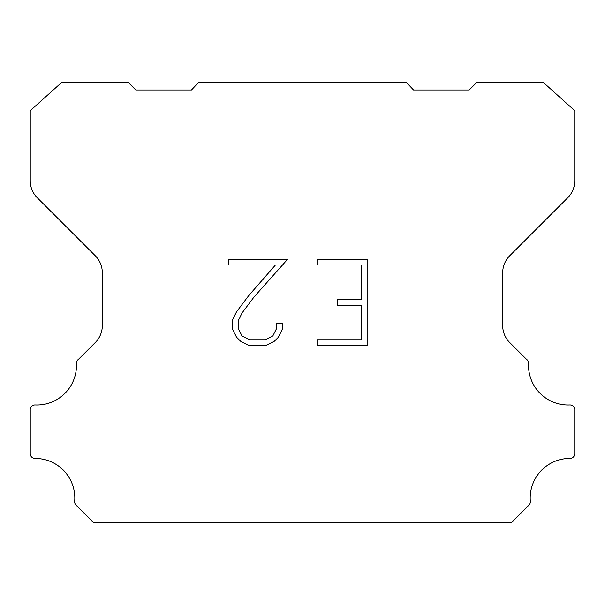 <?xml version="1.0" encoding="UTF-8"?>
<svg xmlns="http://www.w3.org/2000/svg" width="605" height="605" viewBox="0 0 605 605"><rect width="100%" height="100%" fill="white"/><g stroke="black" fill="none" stroke-linecap="round" stroke-linejoin="round"><path stroke-width="0.91" d="M361.382 339.776L361.382 305.245L337.219 305.245L337.219 299.49L361.382 299.49L361.382 264.96L317.043 264.96L317.043 259.205L367.137 259.205L367.137 345.531L317.043 345.531L317.043 339.776L361.382 339.776M282.512 323.637L282.512 328.817L278.406 337.242L274.141 341.432L265.708 345.531L249.131 345.531L240.76 341.364L236.487 337.151L232.328 328.727L232.328 320.181L236.487 311.923L248.678 295.686L275.487 264.96L228.335 264.96L228.335 259.205L287.685 259.205L254.077 296.957L242.106 312.914L238.226 320.786L238.226 328.364L241.992 335.957L249.638 339.776L265.262 339.776L272.847 335.941L276.666 328.364L276.666 323.637L282.512 323.637M198.72 82.295L406.28 82.295L413.517 89.979L469.2 89.979L476.891 82.295L543.199 82.295L574.75 110.677L574.75 180.797A24.018 24.018 0 0 1 567.717 197.782L509.72 255.779A24.018 24.018 0 0 0 502.687 272.764L502.687 324.93A24.018 24.018 0 0 0 509.092 341.916L526.524 359.34A4.802 4.802 0 0 1 528.589 363.529A39.559 39.559 0 0 0 569.751 404.972A4.802 4.802 0 0 1 574.75 410.077L574.75 453.667A4.802 4.802 0 0 1 569.925 458.469A39.559 39.559 0 0 0 530.328 501.348A4.802 4.802 0 0 1 528.936 505.152L511.369 522.705L93.631 522.705L76.064 505.152A4.802 4.802 0 0 1 74.672 501.348A39.559 39.559 0 0 0 35.075 458.469A4.802 4.802 0 0 1 30.25 453.667L30.25 410.077A4.802 4.802 0 0 1 35.249 404.972A39.559 39.559 0 0 0 76.412 363.529A4.802 4.802 0 0 1 78.476 359.34L95.908 341.916A24.018 24.018 0 0 0 102.313 324.93L102.313 272.764A24.018 24.018 0 0 0 95.28 255.779L37.283 197.782A24.018 24.018 0 0 1 30.25 180.797L30.25 110.677L61.801 82.295L128.109 82.295L135.8 89.979L191.482 89.979L198.72 82.295"/></g></svg>
